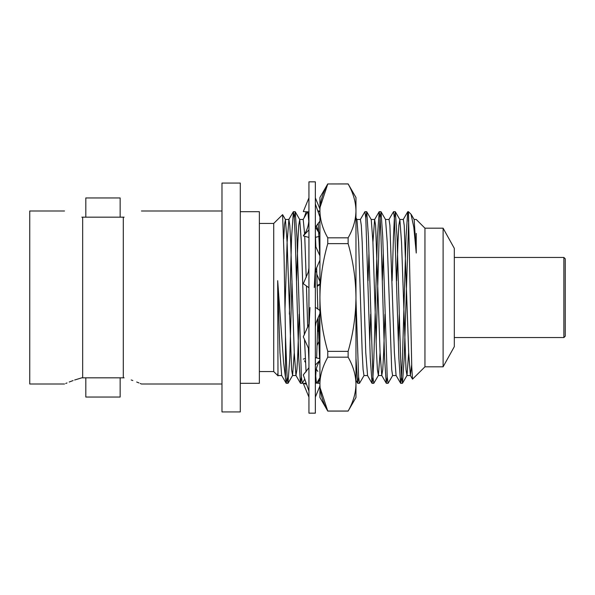 <?xml version="1.0" encoding="UTF-8"?>
<svg xmlns="http://www.w3.org/2000/svg" width="595" height="595" viewBox="0 0 595 595"><rect width="100%" height="100%" fill="white"/><g stroke="black" fill="none" stroke-linecap="round" stroke-linejoin="round"><path stroke-width="0.89" d="M308.939 200.054L308.939 197.86L303.301 211.582L308.939 211.939M317.737 210.764L319.924 211.27M319.924 211.656L318.094 211.79M308.939 217.711C308.998 222.805 307.994 227.476 305.927 231.715L303.301 235.88L308.939 237.435M315.35 227.29L319.924 221.124M315.35 270.859L319.924 260.149M308.939 268.033L308.314 272.027L303.301 283.718L308.939 287.735M315.35 326.967L315.975 322.973L319.924 313.439M308.939 324.141L303.301 336.815L308.939 349.317M315.35 377.289C315.291 372.195 316.295 367.524 318.362 363.285L319.924 360.644M319.924 358.792L315.35 357.565M308.939 367.71L303.301 374.902L308.939 391.101M306.551 384.236L303.301 383.418L306.194 383.21M319.924 383.344L315.35 383.061M303.301 359.12L305.235 358.51M316.243 369.123L317.812 371.377M305.421 362.251L304.521 360.875L305.428 362.348M317.551 329.697L319.924 334.851M319.924 337.231L318.749 337.7M316.823 274.228L319.924 281.561M319.924 284.179L317.157 285.407M315.439 227.149L319.924 234.356M319.924 236.208L315.35 237.398M315.35 181.839L315.35 413.161L308.939 413.161L308.939 181.839L315.35 181.839M315.35 266.709L314.294 287.482M308.939 328.291L309.995 307.518M303.301 235.88L308.939 229.886L308.939 230.875M306.194 211.79L304.09 217.844M319.924 284.47L317.187 286.426M318.935 341.374L317.068 345.509M319.924 377.951L318.094 383.21M315.529 375.995L315.357 376.382M319.924 385.999L315.35 397.14M315.529 383.002L315.35 383.388M308.939 397.14L303.301 383.418M319.924 360.25L315.35 365.114M319.924 310.531L315.35 307.265M319.924 255.828L315.35 245.683M319.924 217.049L315.35 203.899M319.924 209.001L315.35 197.86M308.76 211.999L308.939 211.612M319.924 207.105L319.924 210.89C320.065 219.897 322.676 228.874 327.771 237.821L348.127 237.821C353.199 228.941 355.81 219.964 355.966 210.89L355.966 197.495L348.127 183.915L327.771 183.959L348.127 183.959C353.199 192.854 355.81 201.831 355.966 210.89L355.966 397.505L348.127 411.086L327.771 411.086L320.088 387.732M327.771 237.821L327.771 243.638L348.127 243.638C353.185 261.317 355.795 279.271 355.966 297.5C355.825 315.573 353.207 333.527 348.127 351.362L327.771 351.362L327.771 357.179L348.127 357.179C353.199 366.081 355.81 375.058 355.966 384.11C355.81 393.176 353.199 402.153 348.127 411.041L327.771 411.041C322.676 402.086 320.065 393.109 319.924 384.11L319.924 387.895M348.127 237.821L348.127 243.638M348.127 351.362L348.127 357.179M355.966 387.895L355.966 207.105M327.771 411.086L319.924 397.505L319.924 197.495L327.771 183.915M327.771 243.638C322.691 261.443 320.08 279.397 319.924 297.5C320.043 315.387 322.661 333.341 327.771 351.362M327.771 357.179C322.542 366.728 319.924 375.698 319.924 384.11M320.08 207.261L327.771 183.959C322.542 193.509 319.924 202.486 319.924 210.89M565.25 258.825L565.25 336.175L563.874 337.551L563.874 257.449L565.25 258.825M120.145 197.949L85.814 197.949L85.814 217.175L120.145 217.175L120.145 197.949M85.814 397.051L120.145 397.051L120.145 377.825L85.814 377.825L85.814 397.051M124.132 217.175C146.831 209.373 146.831 209.373 124.132 217.175L123.299 217.175L123.299 377.825L124.132 377.825C146.839 385.627 146.839 385.627 124.132 377.825M140.227 383.478L141.424 384.006L221.98 384.006M138.962 382.935L136.686 382.005M132.834 380.54L131.198 379.967M81.634 377.877L81.835 377.825C59.128 385.627 59.128 385.627 81.835 377.825L82.668 377.825L82.668 217.175L81.835 217.175C59.128 209.373 59.128 209.373 81.835 217.175M82.668 217.175L123.299 217.175M123.299 377.825L82.668 377.825M81.478 377.922L74.635 380.012M73.096 380.555L69.213 382.027M66.997 382.935L65.733 383.478M64.535 210.994L29.75 210.994L29.75 384.006L64.535 384.006M408.683 220.076L404.191 358.183L402.503 383.232L401.506 376.776L400.613 358.183L397.036 236.817L395.348 211.768L394.359 218.216L393.466 236.817L392.112 280.795M392.7 375.438L388.104 383.314L387.204 376.784L382.734 236.817L381.045 211.768L380.056 218.216L379.164 236.817L376.114 342.251M380.079 352.679L378.398 375.438L373.794 383.314L372.901 376.784L368.431 236.817L366.743 211.768L365.776 217.859M364.095 375.438L359.492 383.314L358.599 376.784L355.966 299.352M319.924 306.633L319.827 310.456M319.731 313.855L318.905 342.251M316.421 383.076L315.499 373.801M308.939 213.746L308.567 217.859M304.766 379.104L302.282 383.314L301.39 376.784L296.92 236.817L295.232 211.768L294.265 217.859M291.996 280.795L289.765 358.183L287.98 383.314L287.088 376.784L285.474 336.168L284.038 255.545L282.595 214.654L273.73 223.43L273.73 371.57L277.991 375.839L277.687 280.669L283.57 362.288L286.15 383.232L287.98 383.314M416.24 233.381L416.24 253.031L413.83 227.342L411.019 214.252M416.24 253.031L414.157 219.562L411.301 214.617M408.683 352.679L407.002 375.438L406.006 369.592L401.536 242.321L399.855 219.562L398.851 225.408L397.958 242.321L396.657 280.795M396.173 375.534L392.596 375.534L391.703 369.592L387.233 242.321L385.553 219.562L381.045 211.768M383.269 252.749L382.354 280.795M378.398 375.438L377.401 369.592L376.509 352.679L372.931 242.321L371.25 219.562L366.743 211.768M368.967 252.749L368.052 280.795M356.836 219.466L360.414 219.466L361.306 225.408L362.199 242.321L365.776 352.679L367.569 375.534L363.991 375.534L363.099 369.592L362.199 352.679L358.629 242.321L356.948 219.562L355.966 217.867M319.924 365.806L319.664 361.039M319.552 358.673L318.094 317.604M317.834 309.036L316.614 267.609M315.893 246.888L315.35 233.984M306.083 371.89L304.506 339.477M304.35 334.888L301.412 242.321L299.731 219.562L298.735 225.408L297.842 242.321L296.533 280.795M294.265 352.679L292.584 375.438L291.58 369.592L287.11 242.321L285.429 219.562L284.507 224.434L283.681 238.818M281.747 375.534L278.17 375.534L277.687 373.69M411.688 364.809L410.372 375.438L408.683 352.679L404.221 225.408L403.321 219.466L399.751 219.466M399.267 314.205L398.345 342.251M408.453 221.496L408.453 215.033L407.724 211.768L406.028 236.817L402.458 358.183L401.558 376.784L400.666 383.314L396.062 375.438L394.381 352.679L389.911 225.408L389.018 219.466L385.441 219.466M384.965 314.205L383.656 352.679L382.764 369.592L381.759 375.438L380.079 352.679L375.609 225.408L374.612 219.562L372.931 242.321M370.663 314.205L369.74 342.251M356.353 314.205L355.966 326.714M319.783 255.508L318.199 223.118M308.939 361.172L308.389 348.09M307.675 327.414L306.447 285.957M306.194 277.411L304.737 236.327M304.625 233.969L303.205 219.466L299.627 219.466M299.144 314.205L297.842 352.679L296.942 369.592L295.946 375.438L294.265 352.679L290.687 242.321L289.795 225.408L288.902 219.466L287.11 242.321L284.99 309.169M286.15 383.232L281.643 375.438L279.962 352.679L277.687 280.669M407.82 211.686L408.453 211.686L411.755 366.944L412.521 379.156L424.949 366.817L443.104 366.817L443.104 228.183L454.305 248.338L454.305 346.662L443.104 366.817M400.569 383.232L398.881 358.183L394.411 218.216L393.518 211.686L388.914 219.562M387.233 377.141L386.267 383.232L384.578 358.183L381.001 236.817L380.108 218.224L379.216 211.686L377.423 236.817L373.846 358.183L372.953 376.784L372.061 383.314L370.276 358.183L365.806 218.216L364.906 211.686L360.31 219.562M358.629 377.141L357.662 383.232L355.966 358.041M319.924 245.177L319.679 252.749M317.879 318.117L316.652 357.729M316.168 369.436L315.35 381.187M308.79 221.251L307.86 211.924M301.412 377.141L300.453 383.232L298.757 358.183L295.187 236.817L294.287 218.216L293.395 211.686L291.609 236.817L289.386 314.205M287.11 377.141L286.247 383.314M443.104 228.183L424.949 228.183L424.949 366.817M285.474 336.168L285.474 378.398M259.361 223.43L273.73 223.43M240.291 211.686L259.361 211.686L259.361 383.314L240.291 383.314M240.291 183.074L240.291 411.926L221.98 411.926L221.98 183.074L240.291 183.074M319.768 234.125L316.243 225.877M315.975 272.027L315.536 270.383M454.305 337.551L563.874 337.551M454.305 257.449L563.874 257.449M141.424 210.994L221.98 210.994M402.503 383.232L407.002 375.438M395.348 211.768L399.855 219.562M316.756 383.106L319.924 377.617M295.232 211.768L299.731 219.562M288.077 383.232L292.584 375.438M285.429 219.562L282.595 214.654M278.282 375.438L278.066 375.817M414.053 219.466L416.24 219.466L424.949 228.183M406.898 375.534L410.476 375.534M378.294 375.534L381.871 375.534M371.139 219.466L374.716 219.466M292.472 375.534L296.05 375.534M285.325 219.466L288.902 219.466M410.372 375.438L412.521 379.156M403.217 219.562L407.724 211.768M381.759 375.438L386.267 383.232M374.612 219.562L379.119 211.768M367.457 375.438L371.964 383.232M355.966 380.294L357.662 383.232M319.522 215.888L319.924 215.189M303.093 219.562L307.6 211.768M295.946 375.438L300.453 383.232M288.791 219.562L293.298 211.768M300.549 383.314L302.282 383.314M357.759 383.314L359.499 383.314M372.061 383.314L373.801 383.314M386.363 383.314L388.096 383.314M400.666 383.314L402.406 383.314M293.395 211.686L295.135 211.686M364.913 211.686L366.646 211.686M379.208 211.686L380.949 211.686M393.518 211.686L395.251 211.686M259.361 371.57L273.73 371.57M411.063 214.289L408.453 211.686"/></g></svg>
